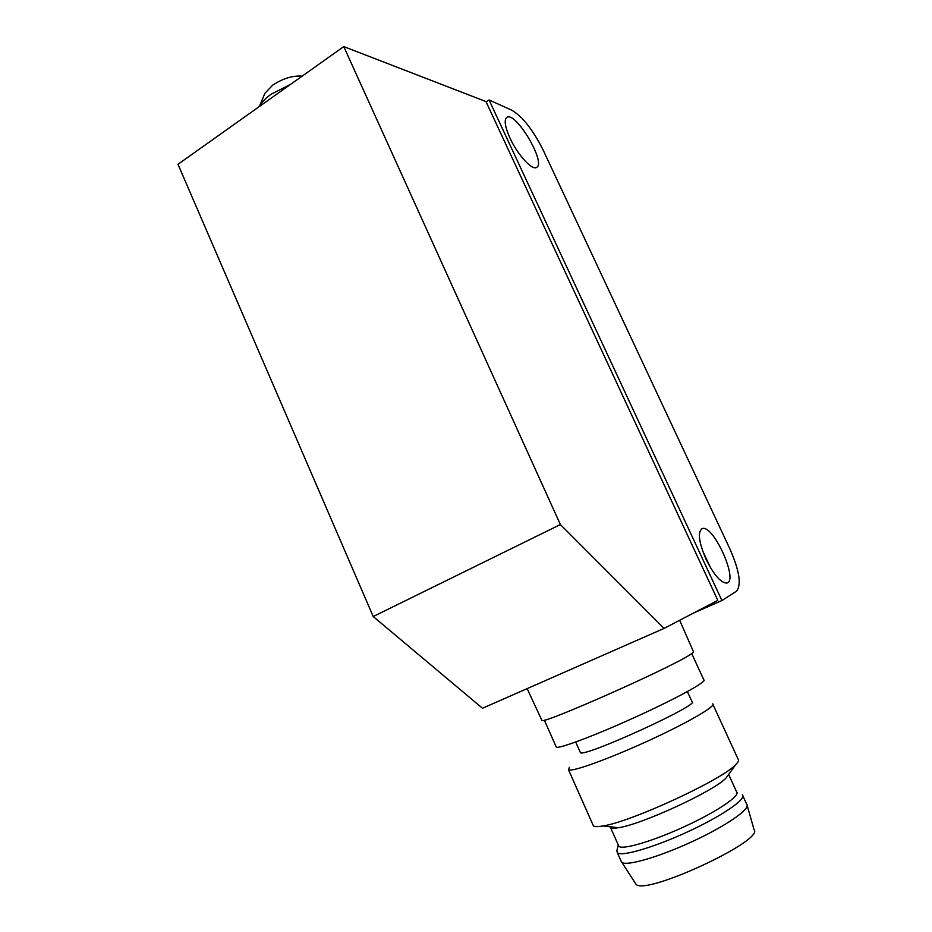 <?xml version="1.0" encoding="UTF-8"?>
<svg xmlns="http://www.w3.org/2000/svg" width="932" height="932" viewBox="0 0 932 932"><rect width="100%" height="100%" fill="white"/><g stroke="black" fill="none" stroke-linecap="round" stroke-linejoin="round"><path stroke-width="1.4" d="M302.131 76.156C292.788 75.422 282.978 78.416 272.715 85.15L264.921 93.258L264.152 95.087M489.067 99.98L511.75 110.174C522.584 116.593 533.116 130.026 543.333 150.448L729.849 548.797C739.495 570.862 741.686 585.016 736.408 591.272L721.927 600.546L489.067 99.98L486.131 101.903M702.507 550.579L710.72 568.077M706.037 559.258C713.784 574.729 720.634 582.663 726.564 583.059C739.158 581.859 713.749 524.774 702.425 528.526C697.439 531.531 698.639 541.772 706.037 559.258M509.967 138.064C517.493 154.642 532.09 170.614 536.529 167.434C546.7 163.426 515.711 110.931 506.845 117.35C503.909 119.832 504.958 126.74 509.967 138.064M693.501 613.07L721.927 600.546M541.713 719.993L541.958 720.518C543.822 723.978 667.825 669.071 689.342 655.161C692.837 653.017 694.2 651.829 693.42 651.596L679.661 620.281M635.018 882.709L636.137 884.445C646.33 895.466 765.254 840.023 754.011 829.597L747.196 805.446M592.799 824.517L593.416 825.892C594.698 826.824 597.843 826.847 602.876 825.962C630.824 822.024 722.288 779.735 735.674 764.659C738.4 761.98 739.204 760.139 738.086 759.137L712.992 704.545M610.017 826.754L610.518 827.534C611.602 828.373 614.281 828.42 618.557 827.698C641.717 824.517 714.716 790.744 726.016 778.045L728.416 774.713M728.614 774.434L736.583 791.816C740.882 795.369 717.768 811.236 685.684 826.067C653.658 840.955 622.669 850.135 618.871 846.314L618.312 845.044M618.277 844.974L616.856 850.718L617.368 852.768C621.446 856.939 654.381 847.304 688.445 831.472C722.545 815.675 746.986 798.724 742.385 794.845M569.37 767.281L568.555 769.867C572.097 772.115 608.934 758.869 648.299 740.8C687.711 722.754 716.801 705.792 712.665 703.846M687.385 691.591L691.975 701.621C702.588 703.485 584.387 757.623 580.426 752.66L580.147 752.031M343.768 46.6L177.989 164.288L373.219 616.53L482.485 708.262L664.073 628.413L717.826 600.383L485.968 101.565L343.768 46.6L560.388 524.553L664.073 628.413M691.742 653.6L703.823 679.859C707.738 681.176 677.692 697.823 637.348 716.242C597.051 734.684 559.654 748.827 556.346 747.219L556.008 746.485M560.388 524.553L373.219 616.53M746.94 804.537C750.213 809.151 726.028 825.95 692.884 841.305C659.798 856.718 627.399 866.178 621.982 862.508L620.922 860.737M290.633 84.323L271.049 94.283C265.504 98.268 261.659 102.252 259.515 106.213L264.921 93.258M702.425 528.526L701.26 529.061M541.958 720.518L527.151 688.62M726.016 778.045L735.674 764.659M618.557 827.698L602.876 825.962M618.871 846.314L610.518 827.534M580.426 752.66L575.685 742.012M593.416 825.892L568.555 769.867M556.346 747.219L544.346 720.168M636.137 884.445L621.982 862.508M746.66 804.176L742.886 795.963M621.562 862.193L617.368 852.768"/></g></svg>
